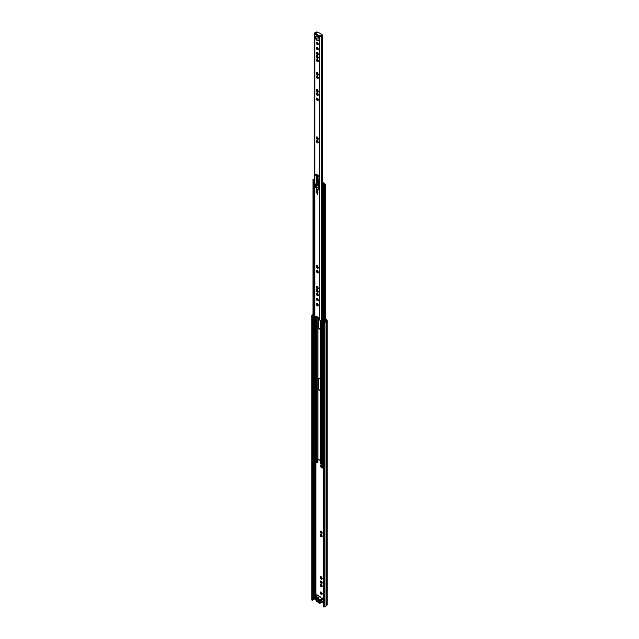 <?xml version="1.0" encoding="UTF-8"?>
<svg xmlns="http://www.w3.org/2000/svg" width="639" height="639" viewBox="0 0 639 639"><rect width="100%" height="100%" fill="white"/><g stroke="black" fill="none" stroke-linecap="round" stroke-linejoin="round"><path stroke-width="0.96" d="M322.088 593.663L321.257 592.113L320.371 592.145A1.35 0.783 -120 0 0 320.219 592.72L320.323 593.216A1.35 0.783 -120 0 0 320.738 593.943L321.121 594.278A1.35 0.783 -120 0 0 321.697 594.438L322.224 593.583M321.976 594.278A1.35 0.783 -120 0 0 322.128 593.759A1.35 0.783 -120 0 0 322.128 593.703M322.088 586.067L321.257 584.517L320.371 584.541A1.35 0.783 -120 0 0 320.219 585.116L320.323 585.62A1.35 0.783 -120 0 0 320.738 586.346L321.121 586.682A1.35 0.783 -120 0 0 321.697 586.834L322.224 585.987M321.976 586.674A1.35 0.783 -120 0 0 322.128 586.163A1.35 0.783 -120 0 0 322.128 586.099M322.088 582.68L321.257 581.131L320.371 581.155A1.35 0.783 -120 0 0 320.219 581.73L320.323 582.233A1.35 0.783 -120 0 0 320.738 582.96L321.121 583.295A1.35 0.783 -120 0 0 321.697 583.447L322.224 582.6M321.976 583.287A1.35 0.783 -120 0 0 322.128 582.776A1.35 0.783 -120 0 0 322.128 582.712M322.088 578.407L321.257 576.865L320.371 576.889A1.35 0.783 -120 0 0 320.219 577.464L320.323 577.96A1.35 0.783 -120 0 0 320.738 578.694L321.121 579.03A1.35 0.783 -120 0 0 321.697 579.182L322.224 578.335M321.976 579.022A1.35 0.783 -120 0 0 322.128 578.511A1.35 0.783 -120 0 0 322.128 578.447M321.609 581.498L321.609 581.49A1.35 0.783 -120 0 1 322.024 582.217M320.371 581.155L320.219 581.73M320.922 581.482L321.361 583.008M320.323 582.233L320.738 582.96M321.609 584.885L321.609 584.877A1.35 0.783 -120 0 1 322.024 585.604M320.371 584.541L320.219 585.116M320.594 585.06L321.361 586.394M320.323 585.62L320.738 586.346M321.609 577.233L321.609 577.225A1.35 0.783 -120 0 1 322.024 577.952M320.371 576.889L320.219 577.464M320.922 577.217L321.361 578.734M320.323 577.96L320.738 578.694M321.609 592.481L321.609 592.473A1.35 0.783 -120 0 1 322.024 593.2M320.371 592.145L320.219 592.72M320.922 592.465L321.361 593.99M320.323 593.216L320.738 593.943M320.65 531.025L321.225 531.185A1.35 0.783 -120 0 0 320.65 531.025L320.371 531.185A1.35 0.783 -120 0 0 320.219 531.768L320.323 532.263A1.35 0.783 -120 0 0 320.738 532.99L321.121 533.325A1.35 0.783 -120 0 0 321.697 533.477L321.976 533.317A1.35 0.783 -120 0 0 322.128 532.806A1.35 0.783 -120 0 0 322.128 532.742L321.976 533.317M321.609 531.528L322.024 532.247A1.35 0.783 -120 0 0 321.609 531.52L321.225 531.185M320.219 531.768L320.371 531.185M320.594 531.704L321.361 533.038M320.738 532.99L320.323 532.263M322.128 532.742L322.024 532.247M322.088 536.097L321.257 534.547L320.371 534.571A1.35 0.783 -120 0 0 320.219 535.155L320.323 535.65A1.35 0.783 -120 0 0 320.738 536.377L321.121 536.712A1.35 0.783 -120 0 0 321.697 536.864L322.224 536.017M321.976 536.704A1.35 0.783 -120 0 0 322.128 536.193A1.35 0.783 -120 0 0 322.128 536.129M321.609 534.915L321.609 534.907A1.35 0.783 -120 0 1 322.024 535.634M320.371 534.571L320.219 535.155M320.922 534.899L321.361 536.425M320.323 535.65L320.738 536.377M321.896 462.516A1.35 0.783 -120 0 0 321.609 462.085L320.371 461.757A1.35 0.783 -120 0 0 320.219 462.332L320.323 462.828A1.35 0.783 -120 0 0 320.738 463.555L321.121 463.89A1.35 0.783 -120 0 0 321.697 464.05L321.896 464.154M320.371 461.757L320.219 462.332M320.922 462.077L321.361 463.602M320.323 462.828L320.738 463.555M321.896 465.903A1.35 0.783 -120 0 0 321.609 465.472L320.371 465.144A1.35 0.783 -120 0 0 320.219 465.719L320.323 466.214A1.35 0.783 -120 0 0 320.738 466.941L321.121 467.277A1.35 0.783 -120 0 0 321.697 467.436L321.904 467.54M320.371 465.144L320.219 465.719M320.922 465.464L321.361 466.989M320.323 466.214L320.738 466.941M320.658 324.963L320.323 325.69A1.35 0.783 -120 0 0 320.458 326.002M321.225 581.155A1.35 0.783 -120 0 0 320.65 580.995M321.225 584.541A1.35 0.783 -120 0 0 320.65 584.381M321.225 592.137A1.35 0.783 -120 0 0 320.65 591.986M321.225 576.889A1.35 0.783 -120 0 0 320.65 576.729M321.225 534.571A1.35 0.783 -120 0 0 320.65 534.412M321.225 465.136A1.35 0.783 -120 0 0 320.65 464.984M321.225 461.749A1.35 0.783 -120 0 0 320.65 461.598M320.458 381.914L320.371 382.186A1.35 0.783 -120 0 0 320.219 382.761L320.323 383.256A1.35 0.783 -120 0 0 320.458 383.568M320.458 324.348L320.371 324.62A1.35 0.783 -120 0 0 320.219 325.195M320.123 320.227L320.323 320.594A1.35 0.783 -120 0 0 320.458 320.914M325.187 319.524L326.505 320.363L325.539 321.217A0.982 0.567 0 0 0 325.363 321.513A0.982 0.567 180 0 1 324.3 322.048L323.486 322.328L323.949 322.591L323.949 607.05L323.486 606.786L323.486 322.328M312.791 599.741A0.982 0.567 180 0 1 313.709 599.246A0.982 0.567 0 0 0 314.22 599.142L316.073 598.719M322.024 602.154L323.486 603M323.486 598.599L322.352 597.992M322.831 601.682L323.486 602.066M319.995 596.634L317.088 594.901A0.982 0.567 -120 0 0 316.593 594.853A0.982 0.567 -120 0 0 316.393 595.3L316.393 597.169A0.982 0.567 -120 0 0 316.712 598.032M322.048 532.67L321.121 533.325M321.697 533.477L321.193 533.222M320.474 531.273L321.377 531.161M321.521 583.008L321.936 582.872M321.521 586.394L321.936 586.259M321.521 578.734L321.936 578.607M321.521 593.99L321.936 593.863M321.521 533.038L321.936 532.902M321.521 536.425L321.936 536.289M316.888 594.821A0.982 0.567 -120 0 0 316.856 595.037L316.856 596.906A0.982 0.567 -120 0 0 317.176 597.761M325.187 318.989L326.872 319.963A0.982 0.567 180 0 1 327.16 320.363A0.982 0.567 180 0 1 326.984 320.69L326.018 321.537A1.629 0.943 180 0 1 324.245 322.423L323.949 322.591M312.303 315.874L312.303 600.325L311.84 600.061L311.84 315.602L312.783 315.402A0.982 0.567 180 0 1 312.783 315.354A0.982 0.567 180 0 1 312.99 315.003M312.303 600.325L312.791 599.893L312.783 315.466M327.16 320.363L327.16 604.821A0.982 0.567 180 0 1 326.984 605.141L326.018 605.988A1.629 0.943 180 0 1 324.245 606.882L323.949 607.05M311.84 315.602L312.136 315.434A1.629 0.943 180 0 1 312.128 315.354A1.629 0.943 180 0 1 312.99 314.524M324.245 606.882L324.245 322.423M322.951 598.711L322.719 598.152L322.256 598.423M319.676 600.716L319.732 602.194M316.393 599.374L316.393 598.823L316.944 599.142L316.944 601.275L316.393 600.956L316.928 600.572L316.856 599.086L316.289 599.654L316.856 599.326M321.976 466.143L321.609 465.48M321.121 467.277L321.697 467.436M321.193 467.173L321.896 467.173M321.377 465.112L320.474 465.232M321.976 462.756L321.609 462.093M321.121 463.89L321.697 464.05M321.193 463.786L321.896 463.786M321.377 461.725L320.474 461.845M321.121 536.712L322.048 536.057M321.193 536.608L321.697 536.864M321.377 534.547L320.474 534.659M321.121 594.278L322.048 593.623M321.193 594.182L321.697 594.438M321.377 592.113L320.474 592.233M321.121 579.03L322.048 578.367M321.193 578.926L321.697 579.182M321.377 576.865L320.474 576.977M321.121 586.682L322.048 586.019M321.193 586.578L321.697 586.834M321.377 584.517L320.474 584.629M321.121 583.295L322.048 582.64M321.193 583.191L321.697 583.447M321.377 581.131L320.474 581.242M319.037 601.003L318.31 599.949L319.037 600.492M318.701 601.698L318.374 601.81A2.125 1.222 60 0 1 318.19 601.642L318.27 601.395A1.733 0.998 -120 0 0 318.997 601.81L319.037 601.826M318.518 599.078L318.19 598.871A2.125 1.222 60 0 1 318.374 598.927L318.893 599.222A2.125 1.222 60 0 1 319.077 599.382L319.133 599.446M318.27 599.222A1.733 0.998 60 0 1 318.637 599.366A1.733 0.998 60 0 1 318.997 599.638L319.061 599.598M318.478 601.826L319.037 601.874M317.048 598.535L316.688 601.794A0.815 0.471 -120 0 1 316.137 601.011A2.548 1.47 -120 0 1 316.049 600.484L315.986 600.285A1.11 0.639 -120 0 1 315.986 599.031L316.049 598.903A2.548 1.47 -120 0 1 316.137 598.463A0.815 0.471 60 0 1 316.688 598.328L318.07 598.455L319.196 599.11L318.997 599.638M319.069 599.701L319.428 603.376A0.815 0.471 -120 0 0 319.979 603.232A2.548 1.47 -120 0 0 320.059 602.801L320.123 602.673A1.11 0.639 -120 0 0 320.123 601.411L320.059 601.211A2.548 1.47 -120 0 0 319.979 600.684A0.815 0.471 60 0 0 319.428 599.909L319.037 599.662L319.037 603.128L319.045 599.67M320.059 601.211L323.174 599.414A2.548 1.47 -120 0 0 323.094 598.887A0.815 0.471 -120 0 0 322.543 598.104L321.161 597.976L320.027 597.321L320.187 596.786L320.187 597.417L319.804 596.522A0.815 0.471 -120 0 0 319.252 596.666M317.048 602.002L317.91 601.898L317.91 598.431M318.07 598.455L318.07 601.922L319.037 602.481M316.856 599.67L316.289 599.997L316.856 600.133M316.393 600.956L316.393 600.404M319.165 602.553L319.716 602.873L319.827 602.042L319.165 600.42L319.165 602.553L319.732 602.202M323.174 599.414L320.123 601.411M320.123 602.673L323.238 600.868A1.11 0.639 -120 0 0 323.238 599.614M323.238 600.868L320.059 602.801M322.727 601.642A0.815 0.471 -120 0 0 323.094 601.435A2.548 1.47 -120 0 0 323.174 600.995M318.342 305.426L318.358 304.947M318.342 300.33L318.358 299.859M318.342 295.234L318.358 294.763M318.342 291.847L318.358 291.376M318.342 288.469L318.358 287.989M318.342 272.414L318.358 271.934M318.342 267.749L318.358 267.27M318.342 142.449L318.358 141.978M318.342 139.062L318.358 138.591M318.342 95.043L318.358 94.564M318.342 100.131L318.358 99.66M318.342 91.657L318.358 91.177M318.342 78.11L318.358 77.631M318.342 74.723L318.358 74.244M317.655 59.715L316.465 59.115L316.233 59.962L317.144 61.536L317.99 61.759L318.278 60.785L317.655 59.715M317.367 61.248L316.593 59.914M317.655 56.328L316.465 55.729L316.233 56.575L317.144 58.149L317.99 58.373L318.278 57.398L317.655 56.328M317.367 57.861L316.593 56.528M317.655 52.941L316.465 52.342L316.233 53.189L317.144 54.762L317.99 54.986L318.278 54.011L317.655 52.941M317.367 54.475L316.593 53.141M317.655 47.877L316.465 47.278L316.233 48.125L317.144 49.698L317.99 49.922L318.278 48.947L317.655 47.877M317.367 49.411L316.593 48.077M318.342 44.243L318.358 43.771M315.386 37.358A2.596 1.502 -120 0 0 316.521 39.969A2.596 1.502 -120 0 0 318.526 40.664A2.596 1.502 -120 0 0 319.061 39.474A2.596 1.502 -120 0 0 317.926 36.862A2.596 1.502 -120 0 0 315.93 36.167A2.596 1.502 -120 0 0 315.386 37.358M316.153 36.08A2.596 1.502 -120 0 0 315.802 37.118A2.596 1.502 -120 0 0 316.8 39.578A2.596 1.502 -120 0 0 318.717 40.513M316.84 193.865L317.495 194.552L316.84 193.865M318.725 176.508A1.142 0.663 -120 0 0 317.918 175.11L316.529 174.311A1.142 0.663 -120 0 0 315.962 174.255A1.142 0.663 -120 0 0 315.786 175.166A1.142 0.663 -120 0 0 316.529 176.18L317.918 176.979A1.142 0.663 -120 0 0 318.486 177.035A1.142 0.663 -120 0 0 318.725 176.508M317.655 42.781L316.465 42.182L316.233 43.029L317.144 44.602L317.99 44.834L318.278 43.851L317.655 42.781M316.856 42.334L316.585 42.901M316.593 42.981L317.367 44.315M318.358 48.86L318.342 49.339M318.358 53.932L318.342 54.403M318.358 57.318L318.342 57.79M318.358 60.705L318.342 61.176M317.655 73.261L316.465 72.662L316.233 73.509L317.144 75.082L317.99 75.306L318.278 74.332L317.655 73.261M316.856 72.814L316.585 73.373M316.593 73.461L317.367 74.795M317.655 76.648L316.465 76.049L316.233 76.896L317.144 78.469L317.99 78.693L318.278 77.718L317.655 76.648M316.856 76.201L316.585 76.76M316.593 76.848L317.367 78.182M317.655 90.195L316.465 89.596L316.233 90.442L317.144 92.016L317.99 92.24L318.278 91.265L317.655 90.195M316.856 89.748L316.585 90.307M316.593 90.395L317.367 91.728M317.655 98.67L316.465 98.071L316.233 98.917L317.144 100.491L317.99 100.722L318.278 99.74L317.655 98.67M316.856 98.222L316.585 98.789M316.593 98.869L317.367 100.203M317.655 93.582L316.465 92.982L316.233 93.829L317.144 95.403L317.99 95.626L318.278 94.652L317.655 93.582M316.856 93.134L316.585 93.693M316.593 93.781L317.367 95.115M317.655 137.601L316.465 137.002L316.233 137.848L317.144 139.422L317.99 139.645L318.278 138.671L317.655 137.601M316.856 137.153L316.585 137.72M316.593 137.8L317.367 139.134M317.655 140.987L316.465 140.388L316.233 141.235L317.144 142.809L317.99 143.032L318.278 142.058L317.655 140.987M316.856 140.54L316.585 141.107M316.593 141.187L317.367 142.521M317.655 266.287L316.465 265.688L316.233 266.535L317.144 268.108L317.99 268.332L318.278 267.358L317.655 266.287M316.856 265.84L316.585 266.399M316.593 266.487L317.367 267.821M317.655 270.952L316.465 270.353L316.233 271.2L317.144 272.773L317.99 272.997L318.278 272.022L317.655 270.952M316.856 270.505L316.585 271.064M316.593 271.152L317.367 272.486M317.655 286.999L316.465 286.408L316.233 287.246L317.144 288.82L317.99 289.052L318.278 288.069L317.655 286.999M316.856 286.56L316.585 287.119M316.593 287.199L317.367 288.532M317.655 290.386L316.465 289.794L316.233 290.633L317.144 292.207L317.99 292.438L318.278 291.456L317.655 290.386M316.856 289.946L316.585 290.505M316.593 290.585L317.367 291.919M317.655 293.772L316.465 293.181L316.233 294.02L317.144 295.593L317.99 295.825L318.278 294.843L317.655 293.772M316.856 293.325L316.585 293.892M316.593 293.972L317.367 295.306M317.655 298.868L316.465 298.269L316.233 299.116L317.144 300.689L317.99 300.913L318.278 299.939L317.655 298.868M316.856 298.421L316.585 298.98M316.593 299.068L317.367 300.402M317.655 303.964L316.465 303.365L316.233 304.212L317.144 305.785L317.99 306.009L318.278 305.035L317.655 303.964M316.856 303.517L316.585 304.076M316.593 304.156L317.367 305.49M317.623 303.477L317.144 303.349M317.623 298.381L317.144 298.253M317.623 293.293L317.144 293.165M317.623 289.906L317.144 289.779M317.623 286.52L317.144 286.392M317.623 270.465L317.144 270.337M317.623 265.8L317.144 265.672M317.623 140.5L317.144 140.372M317.623 137.113L317.144 136.986M317.623 93.094L317.144 92.967M317.623 98.19L317.144 98.063M317.623 89.708L317.144 89.58M317.623 76.161L317.144 76.033M317.623 72.774L317.144 72.646M317.144 59.1L317.623 59.227M317.144 55.713L317.623 55.841M317.144 52.326L317.623 52.454M317.144 47.262L317.623 47.39M317.623 42.302L317.144 42.166M316.928 316.049L316.113 316.513A1.566 0.903 180 0 1 315.698 316.585M318.118 317.295L319.66 320.091A1.078 0.623 0 0 0 320.786 320.195A1.078 0.623 0 0 0 321.441 319.652A0.982 0.567 180 0 1 321.896 319.204M318.054 317.327L315.842 316.009L314.795 317.279A1.078 0.623 0 0 1 314.532 316.872L314.532 33.212A1.078 0.623 0 0 0 314.843 33.651L315.402 33.891M319.244 36.679L319.604 36.399A1.078 0.623 0 0 0 320.754 36.543A1.078 0.623 0 0 0 321.441 36A0.982 0.567 180 0 1 322.503 35.464L322.559 183.657M315.227 34.41L319.22 36.719L319.684 35.912L321.649 34.786L321.649 35.241M321.649 34.786L322.04 34.554L318.046 32.246L315.227 34.354L314.859 33.659M318.15 178.441L316.369 177.227L316.305 183.313L315.61 184.24L315.61 187.642L316.529 188.577L316.529 192.179L317.783 193.274L317.918 189.376L318.845 189.511L318.15 178.441M319.588 36.399L320.858 35.976A1.566 0.903 180 0 1 321.161 35.488L321.481 35.305A1.566 0.903 180 0 1 322.559 35.129M322.503 183.689L322.503 35.464M316.433 32.757L316.433 32.757A1.566 0.903 180 0 1 315.578 32.932L315.259 33.412M317.056 32.11L317.064 32.03A1.566 0.903 180 0 0 317.056 31.95L316.473 31.982A0.982 0.567 180 0 1 316.473 32.03A0.982 0.567 180 0 1 315.546 32.597A1.078 0.623 0 0 0 314.532 33.212M317.064 32.03A1.566 0.903 180 0 1 316.752 32.573M317.056 304.827L317.056 303.837L317.064 304.843M317.056 299.739L317.056 298.748L317.064 299.747M317.056 294.643L317.056 293.652L317.064 294.659M317.056 291.256L317.056 290.266L317.064 291.272M317.056 287.869L317.056 286.879L317.064 287.885M317.056 271.823L317.056 270.832L317.064 271.831M317.056 267.15L317.056 266.159M317.056 184.511L317.056 177.546L317.064 184.495M317.056 141.858L317.056 140.868L317.064 141.866M317.056 138.471L317.056 137.481L317.064 138.479M317.056 99.54L317.056 98.55L317.064 99.548M317.056 94.444L317.056 93.454L317.064 94.46M317.056 91.057L317.056 90.067L317.064 91.073M317.056 77.519L317.056 76.528L317.064 77.527M317.056 74.132L317.056 73.142L317.064 74.14M317.056 60.585L317.056 59.595L317.064 60.593M317.056 57.198L317.056 56.208L317.064 57.206M317.056 53.812L317.056 52.821L317.064 53.82M317.056 48.748L317.056 47.757L317.064 48.756M317.056 43.652L317.056 42.661L317.064 43.66M317.056 39.842L317.056 36.207L317.064 39.85M316.72 177.346L316.025 187.403L316.944 188.337L316.944 191.94L317.918 193.026M318.334 189.136L318.845 189.16M316.209 174.199A1.142 0.663 -120 0 0 316.944 175.941L318.334 176.739A1.142 0.663 -120 0 0 318.661 176.843A59.155 34.155 -60 0 0 318.478 175.813L318.47 175.685M316.065 316.017L315.323 317.072M321.018 35.624L320.059 36.183M316.952 187.459L316.952 187.259A13.619 7.86 -60 0 1 316.896 188.13M316.369 186.828L318.845 188.257L316.369 186.828L316.369 184.775L316.92 184.935L317.311 183.936M318.821 185.949L316.369 184.775L318.845 186.205M316.864 184.903L317.775 183.896M317.487 183.896L317.783 184.056A58.964 34.043 120 0 0 317.383 177.73M317.128 176.037A58.964 34.043 120 0 0 316.96 175.126L318.342 175.925A58.964 34.043 -60 0 1 318.51 176.819M318.334 175.485L316.944 174.99A0.847 0.487 120 0 0 316.96 175.126M316.944 174.99L317.016 174.591M316.944 174.631L318.246 175.382M321.896 460.687L320.77 460.919L317.751 458.866L317.759 317.263L317.751 458.866M317.918 459.106L317.918 317.351M320.642 460.671L320.642 320.219M317.926 459.098L320.642 460.615M320.458 380.389A1.669 0.958 -120 0 0 319.732 378.711A1.669 0.958 -120 0 0 318.446 378.264A1.669 0.958 -120 0 0 318.102 379.031L318.102 388.304A1.669 0.958 -120 0 0 318.829 389.982A1.669 0.958 -120 0 0 320.115 390.429A1.669 0.958 -120 0 0 320.458 389.662L320.458 380.389M318.166 317.287A1.669 0.958 -120 0 0 318.102 317.695L318.102 326.976A1.669 0.958 -120 0 0 318.829 328.654A1.669 0.958 -120 0 0 320.115 329.101A1.669 0.958 -120 0 0 320.458 328.334L320.458 320.243M318.637 378.192A1.669 0.958 -120 0 0 318.446 378.823L318.446 388.105A1.669 0.958 -120 0 0 319.061 389.654A1.669 0.958 -120 0 0 320.267 390.293M318.454 317.407A1.669 0.958 -120 0 0 318.446 317.495L318.446 326.777A1.669 0.958 -120 0 0 319.061 328.326A1.669 0.958 -120 0 0 320.267 328.965M313.134 462.157L313.837 462.955L314.676 462.764A0.982 0.567 180 0 1 315.554 462.221A0.815 0.471 0 0 0 316.041 462.085L317.895 462.364L317.895 459.09M322.04 467.293L323.486 468.067M324.045 184.128L324.388 183.497L325.187 184.08L324.652 184.359A0.982 0.567 180 0 0 323.566 184.927A0.982 0.567 180 0 0 323.574 185.006L322.743 185.246L321.896 184.639L322.375 184.351A0.982 0.567 180 0 0 323.326 183.848A0.815 0.471 0 0 1 323.558 183.561L323.773 183.441M322.823 182.458L324.316 183.369L323.813 183.88A1.47 0.847 180 0 1 322.391 184.639L323.086 185.046A1.47 0.847 180 0 1 323.078 184.927A1.47 0.847 180 0 1 324.7 184.08L324.045 183.697M322.911 182.403L323.773 183.305M317.064 179.032L317.559 179.311M317.064 179.431L317.599 179.735L317.064 179.431M314.188 179.902A1.47 0.847 180 0 1 314.532 179.375A1.47 0.847 180 0 1 313.485 179.495L314.188 179.902M314.532 178.952A0.982 0.567 180 0 1 313.549 179.216L313.134 179.695L314.532 180.102M317.751 458.019L317.551 462.564M322.855 182.419L323.51 183.601M316.369 185.614L316.369 186.684M318.15 184.375L317.279 183.912L317.671 180.789M317.743 182.139L317.711 181.468M317.064 179.639L317.575 180.006L317.279 180.941L317.671 180.717M322.559 182.818L323.222 183.217L321.992 183.984L322.799 184.367A0.982 0.567 180 0 0 323.262 184.152L323.51 183.225M321.896 189.264L321.992 183.984M321.681 184.919L321.721 189.16M321.217 582.6L320.802 582.84M321.217 585.987L320.802 586.227M321.217 578.335L320.802 578.575M321.217 593.583L320.802 593.831M321.217 532.63L320.802 532.878M321.217 536.017L320.802 536.265M321.217 463.195L320.802 463.443M321.217 466.582L320.802 466.829M315.938 598.639L315.938 462.133M326.074 605.892L326.074 321.433L325.539 321.217M326.984 605.141L326.984 320.69L326.449 320.466M312.599 600.157L312.599 315.698M313.709 599.246L313.709 462.884M314.22 599.142L314.22 463.043M315.522 598.615L315.522 462.221M326.018 605.988L326.018 321.537M316.856 596.906L316.393 597.169M316.856 595.037L316.393 595.3M320.874 465.975L320.451 466.222M320.874 462.588L320.451 462.836M320.874 535.41L320.451 535.658M320.874 532.023L320.451 532.271M320.874 592.984L320.451 593.224M320.874 577.728L320.451 577.976M320.874 585.38L320.451 585.628M320.874 581.993L320.451 582.241M319.428 599.909L322.543 598.104M319.804 596.522L316.688 598.328M317.144 598.543L317.144 602.01M319.979 600.684L323.094 598.887M323.094 601.435L319.979 603.232M319.604 320.051L319.604 36.399M314.843 317.303L314.843 33.651M321.441 319.652L321.441 36M315.578 33.683L315.578 32.932M314.859 33.739L315.275 33.5M315.69 33.611L319.684 35.912M316.944 175.941L316.529 176.18M318.334 176.739L317.918 176.979M318.565 189L318.15 189.24M317.871 193.002L317.455 193.242M317.407 192.738L316.992 192.978M317.918 192.515L316.529 192.179M316.944 188.337L316.529 188.577M316.72 187.938L316.305 188.178M316.137 187.602L315.722 187.842M316.025 187.403L315.61 187.642M316.025 184L315.61 184.24M316.137 183.72L315.722 183.96M316.609 183.353L316.193 183.593M316.72 183.073L316.305 183.313M315.41 317.016L314.995 317.256M317.056 192.347L317.918 192.842M317.759 305.394L317.759 304.499L317.751 305.394M317.759 300.306L317.759 299.403L317.751 300.298M317.759 295.21L317.759 294.315L317.751 295.21M317.751 290.913L317.751 291.823L317.759 290.929M317.751 287.526L317.751 288.437L317.759 287.542M317.759 272.39L317.759 271.487L317.751 272.382M317.759 267.717L317.759 266.822L317.751 267.717M317.918 305.178L317.918 304.627M317.918 300.082L317.918 299.539M317.918 294.994L317.918 294.443M317.918 291.608L317.918 291.057M317.918 288.221L317.918 287.67M317.918 272.166L317.918 271.615M317.918 267.501L317.918 266.95M321.161 460.767L321.161 320.043M313.134 462.556L313.134 179.695M313.837 462.955L313.837 180.102M314.676 462.764L314.676 317.184M315.554 462.221L315.554 316.8M316.041 462.085L316.041 316.537M316.489 461.957L316.489 316.513M316.257 461.957L316.257 316.473M324.652 322.032L324.652 184.359M323.582 185.046L323.582 322.272L323.574 185.086M322.743 468.099L322.743 185.246M322.04 467.692L322.04 184.839M317.487 180.302L317.487 179.886M312.791 599.893L312.791 315.434M319.396 596.483L316.273 598.28M322.951 601.611L319.835 603.416M317.064 267.166L317.064 266.167M318.398 188.984L317.982 189.224M315.37 317.056L314.955 317.295M318.845 188.353L316.433 186.963M317.511 194.344L317.144 193.705M312.99 462.356L312.99 179.495M325.187 321.808L325.187 184.08M321.896 467.492L321.896 184.639M321.673 184.887L321.673 189.088M316.137 185.406L316.137 186.468"/></g></svg>

